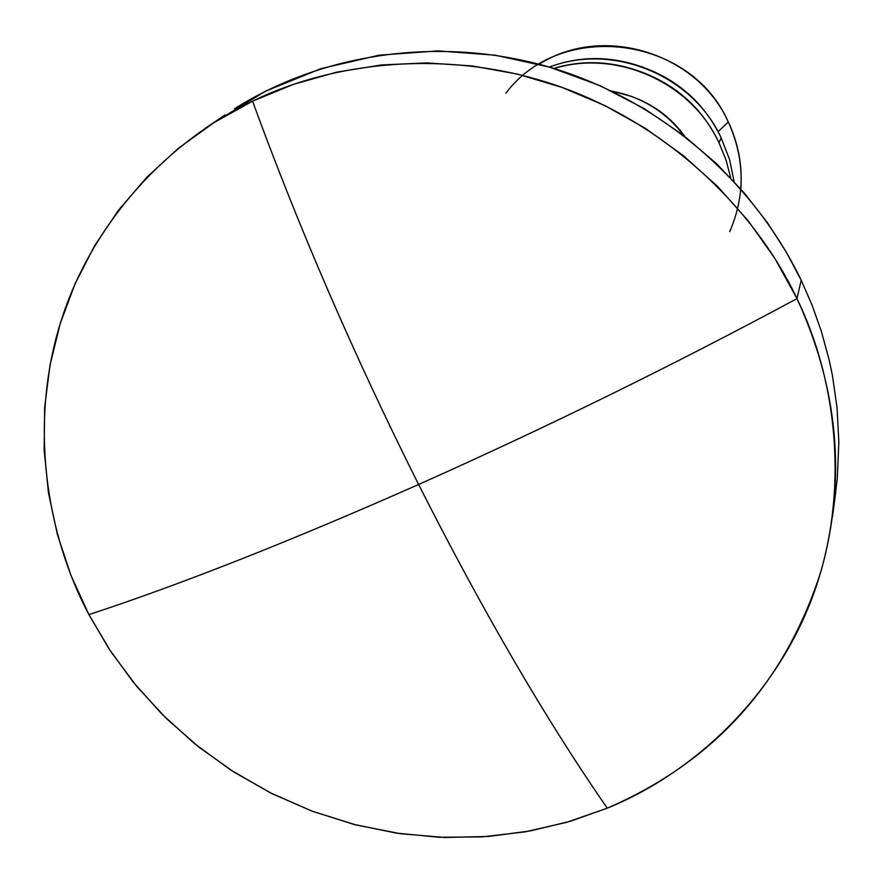 <?xml version="1.0" encoding="UTF-8"?>
<svg xmlns="http://www.w3.org/2000/svg" width="883" height="883" viewBox="0 0 883 883"><rect width="100%" height="100%" fill="white"/><g stroke="black" fill="none" stroke-linecap="round" stroke-linejoin="round"><path stroke-width="1.32" d="M835.053 497.162L837.283 478.409L838.85 442.096L837.029 407.659L832.393 375.352L829.181 360.043L821.3 331.147L811.841 304.558L801.19 280.22L796.985 298.631C838.453 388.73 846.521 479.381 821.19 570.584C785.484 682.78 714.181 761.974 607.261 808.155L566.864 822.283L525.054 831.874L482.317 836.885L439.171 837.272L396.114 833.066L353.641 824.336L312.229 811.201L272.35 793.817L234.459 772.404L198.984 747.195L166.324 718.475L136.865 686.566L110.96 651.82L88.907 614.634C181.313 584.259 291.202 540.871 418.597 484.48C483.012 611.731 545.904 719.623 607.261 808.155C690.44 774.413 772.614 700.495 811.245 600.23C849.832 499.988 839.027 384.822 796.985 298.631C673.111 365.264 546.985 427.206 418.597 484.48C354.337 356.213 298.995 228.454 252.56 101.181C168.487 140.96 91.302 222.373 60.176 323.741C29.073 425.153 46.391 534.535 88.907 614.634L109.017 648.884L133.355 682.283L161.909 714.104L194.514 743.607L230.805 770.053L270.264 792.779L312.229 811.201L355.893 824.921L400.396 833.695L444.866 837.481L488.465 836.455L530.451 830.903L570.208 821.3L607.261 808.155C545.904 719.623 483.012 611.731 418.597 484.48C291.202 540.871 181.313 584.259 88.907 614.634L70.982 575.418L57.428 534.612L48.444 492.692L44.15 450.131L44.658 407.449L50.011 365.143L60.176 323.741L75.088 283.763L94.624 245.717L118.576 210.11L146.688 177.417L178.653 148.09L214.083 122.549L252.56 101.181C298.995 228.454 354.337 356.213 418.597 484.48C546.985 427.206 673.111 365.264 796.985 298.631C756.267 211.997 670.705 126.545 562.063 87.417C453.421 48.3 335.871 60.287 252.56 101.181L293.609 84.293L336.688 72.152L381.246 64.978L426.677 62.892L472.383 65.96L517.714 74.172L562.063 87.417L604.811 105.552L645.352 128.322L683.122 155.419L717.614 186.456L748.354 221.004L774.932 258.576L796.985 298.631L801.19 280.22C752.967 180.011 659.767 100.419 551.665 67.77C443.387 35.673 325.176 51.689 234.514 108.741M684.115 135.827C665.771 111.755 641.742 96.887 612.007 91.225M554.127 68.51C616.864 49.106 691.389 82.572 719.005 142.77L721.179 137.903C692.625 75.265 612.957 42.561 549.414 67.097M505.882 93.245C560.672 19.569 690.881 35.706 728.298 121.997L718.067 131.744L728.298 121.997C697.206 52.494 602.25 23.764 539.171 64.249M729.7 231.688C745.373 195.375 744.91 158.808 728.298 121.997C738.376 143.388 742.537 165.706 740.782 188.962M549.303 67.075C579.601 55.728 610.727 55.75 642.658 67.152C678.563 80.143 704.744 103.73 721.179 137.903L729.623 159.691L734.115 181.578M721.179 137.903L719.005 142.77C702.404 108.289 675.981 84.481 639.722 71.357C610.418 60.883 581.787 59.912 553.829 68.421M730.716 177.947L726.135 160.32L719.005 142.77M611.455 90.96L630.981 96.258C653.563 104.415 671.444 117.737 684.612 136.203M801.19 280.22L786.223 251.964L767.459 222.759L744.347 193.068L716.356 163.532L683.023 134.989L644.093 108.532L599.535 85.452L549.69 67.185L495.385 55.21L437.902 50.883L379.017 55.21L320.805 68.697L265.496 91.203L215.121 121.898M224.977 114.989L204.911 128.565M832.47 516.732L835.66 492.747"/></g></svg>
